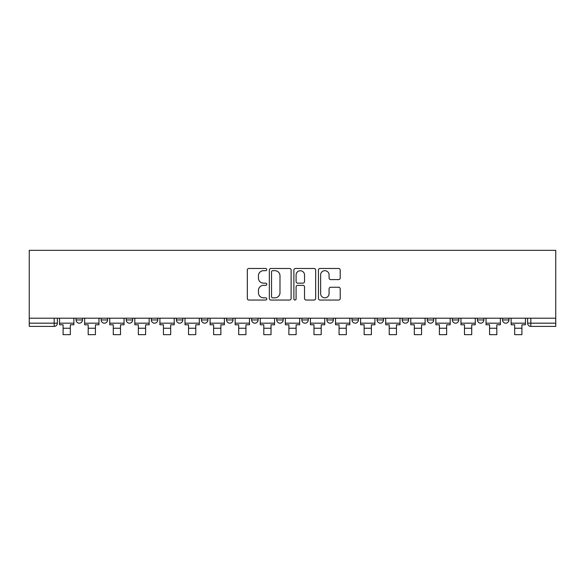 <?xml version="1.0" encoding="UTF-8"?>
<svg xmlns="http://www.w3.org/2000/svg" width="585" height="585" viewBox="0 0 585 585"><rect width="100%" height="100%" fill="white"/><g stroke="black" fill="none" stroke-linecap="round" stroke-linejoin="round"><path stroke-width="0.88" d="M266.767 269.575A1.104 1.104 0 0 0 265.663 268.471L248.896 268.471A1.579 1.579 0 0 0 247.316 270.051L247.316 298.467A1.579 1.579 0 0 0 248.896 300.046L265.663 300.046A1.104 1.104 0 0 0 266.767 298.935A1.104 1.104 0 0 0 265.663 297.831L263.499 297.831A5.053 5.053 0 0 1 258.446 292.785L258.446 290.416A5.053 5.053 0 0 1 263.499 285.363L265.663 285.363A1.104 1.104 0 0 0 266.767 284.259A1.104 1.104 0 0 0 265.663 283.155L263.499 283.155A5.053 5.053 0 0 1 258.446 278.102L258.446 275.732A5.053 5.053 0 0 1 263.499 270.687L265.663 270.687A1.104 1.104 0 0 0 266.767 269.575M352.002 318.189L352.002 319.958L358.43 319.958A3.218 3.218 0 0 1 355.219 323.176A3.218 3.218 0 0 1 352.002 319.958L352.002 318.189M276.742 318.189L276.742 319.958L283.169 319.958A3.218 3.218 0 0 1 279.959 323.176A3.218 3.218 0 0 1 276.742 319.958L276.742 318.189M226.57 318.189L226.57 319.958L232.998 319.958A3.218 3.218 0 0 1 229.781 323.176A3.218 3.218 0 0 1 226.57 319.958L226.57 318.189M201.481 318.189L201.481 319.958L207.909 319.958A3.218 3.218 0 0 1 204.699 323.176A3.218 3.218 0 0 1 201.481 319.958L201.481 318.189M151.31 318.189L151.31 319.958L157.738 319.958A3.218 3.218 0 0 1 154.52 323.176A3.218 3.218 0 0 1 151.31 319.958L151.31 318.189M338.635 279.601A1.579 1.579 0 0 0 340.207 278.021L340.207 270.051A1.579 1.579 0 0 0 338.635 268.471L320.002 268.471A1.579 1.579 0 0 0 318.43 270.051L318.43 298.467A1.579 1.579 0 0 0 320.002 300.046L338.635 300.046A1.579 1.579 0 0 0 340.207 298.467L340.207 288.836A1.579 1.579 0 0 0 338.635 287.257L330.657 287.257A1.579 1.579 0 0 0 329.084 288.836L329.084 293.611A4.219 4.219 0 0 1 324.858 297.831A4.219 4.219 0 0 1 320.639 293.611L320.639 274.906A4.219 4.219 0 0 1 324.858 270.687A4.219 4.219 0 0 1 329.084 274.906L329.084 278.021A1.579 1.579 0 0 0 330.657 279.601L338.635 279.601M555.75 318.189L29.25 318.189L29.25 250.329L555.75 250.329L555.75 326.393L530.822 326.393A3.218 3.218 0 0 1 527.604 323.176L555.75 323.176M291.118 270.051A1.579 1.579 0 0 0 289.538 268.471L270.913 268.471A1.579 1.579 0 0 0 269.334 270.051L269.334 298.467A1.579 1.579 0 0 0 270.913 300.046L289.538 300.046A1.579 1.579 0 0 0 291.118 298.467L291.118 270.051M295.462 268.471L314.086 268.471A1.579 1.579 0 0 1 315.666 270.051L315.666 298.467A1.579 1.579 0 0 1 314.086 300.046L306.116 300.046A1.579 1.579 0 0 1 304.536 298.467L304.536 286.942A1.579 1.579 0 0 0 302.957 285.363L297.67 285.363A1.579 1.579 0 0 0 296.09 286.942L296.09 298.935A1.104 1.104 0 0 1 294.986 300.046A1.104 1.104 0 0 1 293.882 298.935L293.882 270.051A1.579 1.579 0 0 1 295.462 268.471M527.604 318.189L527.604 323.176M57.396 318.189L57.396 323.176L57.396 318.189M54.178 318.189L54.178 326.393L29.25 326.393L29.25 323.176L57.396 323.176A3.218 3.218 0 0 1 54.178 326.393A3.218 3.218 0 0 0 57.396 323.176M29.25 318.189L29.25 323.176M508.95 318.189L508.95 319.958A3.218 3.218 0 0 1 505.74 323.176A3.218 3.218 0 0 1 502.522 319.958L508.95 319.958A3.218 3.218 0 0 1 505.74 323.176M502.522 318.189L502.522 319.958M483.868 318.189L483.868 319.958A3.218 3.218 0 0 1 480.651 323.176A3.218 3.218 0 0 1 477.433 319.958L483.868 319.958M477.433 318.189L477.433 319.958M458.779 318.189L458.779 319.958A3.218 3.218 0 0 1 455.561 323.176A3.218 3.218 0 0 1 452.344 319.958L458.779 319.958M452.344 318.189L452.344 319.958M433.69 318.189L433.69 319.958A3.218 3.218 0 0 1 430.48 323.176A3.218 3.218 0 0 1 427.262 319.958L433.69 319.958M427.262 318.189L427.262 319.958M408.608 318.189L408.608 319.958A3.218 3.218 0 0 1 405.39 323.176A3.218 3.218 0 0 1 402.173 319.958A3.218 3.218 0 0 0 405.39 323.176M402.173 318.189L402.173 319.958L408.608 319.958M383.519 318.189L383.519 319.958A3.218 3.218 0 0 1 380.301 323.176A3.218 3.218 0 0 1 377.091 319.958A3.218 3.218 0 0 0 380.301 323.176M377.091 318.189L377.091 319.958L383.519 319.958M358.43 318.189L358.43 319.958A3.218 3.218 0 0 1 355.219 323.176M333.348 318.189L333.348 319.958A3.218 3.218 0 0 1 330.13 323.176A3.218 3.218 0 0 1 326.913 319.958L333.348 319.958M326.913 318.189L326.913 319.958M308.258 318.189L308.258 319.958A3.218 3.218 0 0 1 305.041 323.176A3.218 3.218 0 0 1 301.831 319.958L308.258 319.958L308.258 318.189M301.831 318.189L301.831 319.958M283.169 318.189L283.169 319.958M258.087 318.189L258.087 319.958A3.218 3.218 0 0 1 254.87 323.176A3.218 3.218 0 0 1 251.652 319.958L258.087 319.958L258.087 318.189M251.652 318.189L251.652 319.958M232.998 318.189L232.998 319.958L232.998 318.189M207.909 319.958L207.909 318.189L207.909 319.958A3.218 3.218 0 0 1 204.699 323.176M182.827 318.189L182.827 319.958A3.218 3.218 0 0 1 179.61 323.176A3.218 3.218 0 0 1 176.392 319.958A3.218 3.218 0 0 0 179.61 323.176A3.218 3.218 0 0 0 182.827 319.958L182.827 318.189M176.392 318.189L176.392 319.958L182.827 319.958M157.738 318.189L157.738 319.958M132.656 318.189L132.656 319.958A3.218 3.218 0 0 1 129.439 323.176A3.218 3.218 0 0 1 126.221 319.958A3.218 3.218 0 0 0 129.439 323.176A3.218 3.218 0 0 0 132.656 319.958L126.221 319.958L126.221 318.189M101.132 318.189L101.132 319.958L107.567 319.958L107.567 318.189L107.567 319.958A3.218 3.218 0 0 1 104.349 323.176A3.218 3.218 0 0 1 101.132 319.958A3.218 3.218 0 0 0 104.349 323.176M76.05 318.189L76.05 319.958L82.478 319.958L82.478 318.189L82.478 319.958A3.218 3.218 0 0 1 79.26 323.176A3.218 3.218 0 0 1 76.05 319.958A3.218 3.218 0 0 0 79.26 323.176M272.654 270.687A1.104 1.104 0 0 0 271.542 271.791L271.542 296.727A1.104 1.104 0 0 0 272.654 297.831L274.943 297.831A5.053 5.053 0 0 0 279.988 292.785L279.988 275.732A5.053 5.053 0 0 0 274.943 270.687L272.654 270.687M304.536 274.987A4.219 4.219 0 0 0 300.317 270.76A4.219 4.219 0 0 0 296.09 274.987L296.09 281.575A1.579 1.579 0 0 0 297.67 283.155L302.957 283.155A1.579 1.579 0 0 0 304.536 281.575L304.536 274.987M59.56 323.176L73.878 323.176L73.878 324.785L70.339 324.785L70.339 334.671L63.1 334.671L63.1 324.785L59.56 324.785L59.56 318.189M73.878 323.176L73.878 318.189M84.65 323.176L98.96 323.176L98.96 324.785L95.421 324.785L95.421 334.671L88.189 334.671L88.189 324.785L84.65 324.785L84.65 318.189M98.96 323.176L98.96 318.189M109.739 323.176L124.049 323.176L124.049 324.785L120.51 324.785L120.51 334.671L113.278 334.671L113.278 324.785L109.739 324.785L109.739 318.189M124.049 323.176L124.049 318.189M134.821 323.176L149.138 323.176L149.138 324.785L145.599 324.785L145.599 334.671L138.36 334.671L138.36 324.785L134.821 324.785L134.821 318.189M149.138 323.176L149.138 318.189M159.91 323.176L174.22 323.176L174.22 324.785L170.681 324.785L170.681 334.671L163.449 334.671L163.449 324.785L159.91 324.785L159.91 318.189M174.22 323.176L174.22 318.189M184.999 323.176L199.309 323.176L199.309 324.785L195.77 324.785L195.77 334.671L188.538 334.671L188.538 324.785L184.999 324.785L184.999 318.189M199.309 323.176L199.309 318.189M210.081 323.176L224.399 323.176L224.399 324.785L220.859 324.785L220.859 334.671L213.62 334.671L213.62 324.785L210.081 324.785L210.081 318.189M224.399 323.176L224.399 318.189M235.17 323.176L249.481 323.176L249.481 324.785L245.941 324.785L245.941 334.671L238.709 334.671L238.709 324.785L235.17 324.785L235.17 318.189M249.481 323.176L249.481 318.189M260.259 323.176L274.57 323.176L274.57 324.785L271.03 324.785L271.03 334.671L263.798 334.671L263.798 324.785L260.259 324.785L260.259 318.189M274.57 323.176L274.57 318.189M285.341 323.176L299.659 323.176L299.659 324.785L296.12 324.785L296.12 334.671L288.88 334.671L288.88 324.785L285.341 324.785L285.341 318.189M299.659 323.176L299.659 318.189M310.43 323.176L324.741 323.176L324.741 324.785L321.202 324.785L321.202 334.671L313.969 334.671L313.969 324.785L310.43 324.785L310.43 318.189M324.741 323.176L324.741 318.189M335.519 323.176L349.83 323.176L349.83 324.785L346.291 324.785L346.291 334.671L339.059 334.671L339.059 324.785L335.519 324.785L335.519 318.189M349.83 323.176L349.83 318.189M360.601 323.176L374.919 323.176L374.919 324.785L371.38 324.785L371.38 334.671L364.141 334.671L364.141 324.785L360.601 324.785L360.601 318.189M374.919 323.176L374.919 318.189M385.691 323.176L400.001 323.176L400.001 324.785L396.462 324.785L396.462 334.671L389.23 334.671L389.23 324.785L385.691 324.785L385.691 318.189M400.001 323.176L400.001 318.189M410.78 323.176L425.09 323.176L425.09 324.785L421.551 324.785L421.551 334.671L414.319 334.671L414.319 324.785L410.78 324.785L410.78 318.189M425.09 323.176L425.09 318.189M435.862 323.176L450.179 323.176L450.179 324.785L446.64 324.785L446.64 334.671L439.401 334.671L439.401 324.785L435.862 324.785L435.862 318.189M450.179 323.176L450.179 318.189M460.951 323.176L475.261 323.176L475.261 324.785L471.722 324.785L471.722 334.671L464.49 334.671L464.49 324.785L460.951 324.785L460.951 318.189M475.261 323.176L475.261 318.189M486.04 323.176L500.35 323.176L500.35 324.785L496.811 324.785L496.811 334.671L489.579 334.671L489.579 324.785L486.04 324.785L486.04 318.189M500.35 323.176L500.35 318.189M511.122 323.176L525.44 323.176L525.44 324.785L521.9 324.785L521.9 334.671L514.661 334.671L514.661 324.785L511.122 324.785L511.122 318.189M525.44 323.176L525.44 318.189M530.822 318.189L530.822 326.393M63.1 328.243L70.339 328.243M88.189 328.243L95.421 328.243M113.278 328.243L120.51 328.243M138.36 328.243L145.599 328.243M163.449 328.243L170.681 328.243M188.538 328.243L195.77 328.243M213.62 328.243L220.859 328.243M238.709 328.243L245.941 328.243M263.798 328.243L271.03 328.243M288.88 328.243L296.12 328.243M313.969 328.243L321.202 328.243M339.059 328.243L346.291 328.243M364.141 328.243L371.38 328.243M389.23 328.243L396.462 328.243M414.319 328.243L421.551 328.243M439.401 328.243L446.64 328.243M464.49 328.243L471.722 328.243M489.579 328.243L496.811 328.243M514.661 328.243L521.9 328.243"/></g></svg>
